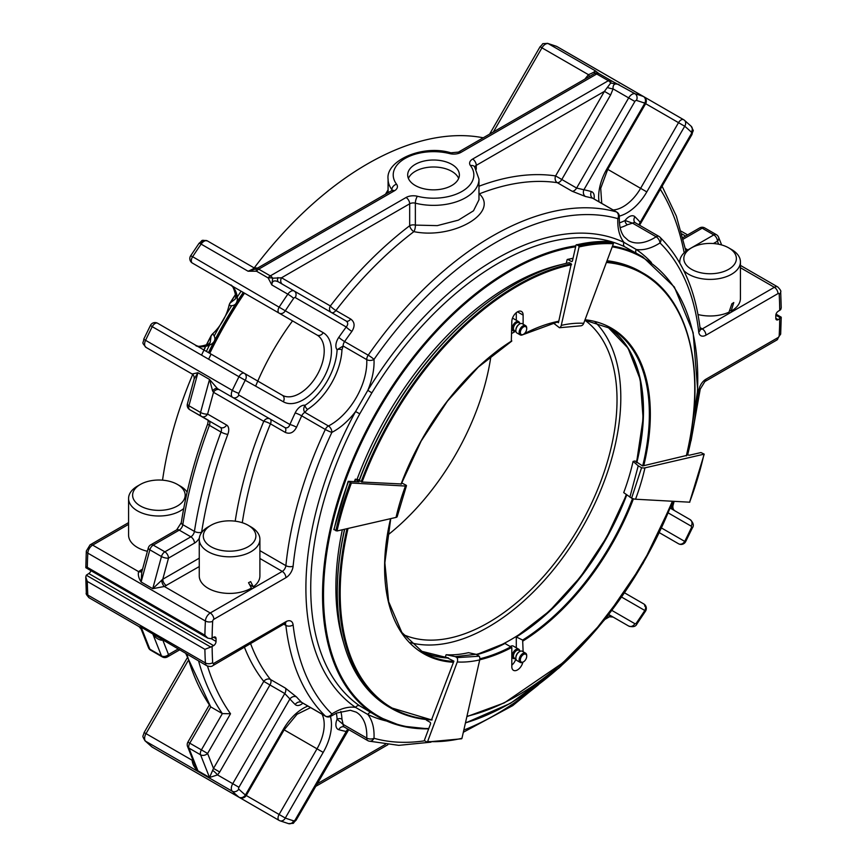 <?xml version="1.0" encoding="UTF-8"?>
<svg xmlns="http://www.w3.org/2000/svg" width="867" height="867" viewBox="0 0 867 867"><rect width="100%" height="100%" fill="white"/><g stroke="black" fill="none" stroke-linecap="round" stroke-linejoin="round"><path stroke-width="1.3" d="M504.973 643.487L511.812 647.443L511.812 666.658A7.998 4.617 -60 0 0 513.47 670.321A7.998 4.617 -60 0 0 522.877 662.193M515.865 658.92A7.998 4.617 -60 0 1 511.812 665.152M523.126 651.746L522.649 640.063L516.288 636.963L516.288 647.801M626.754 494.873A187.218 108.093 120 0 1 516.775 636.681L516.288 636.963M516.288 312.684L516.288 320.27M523.126 324.215L523.126 315.122A7.998 4.617 -60 0 0 521.468 311.459A7.998 4.617 -60 0 0 515.301 313.605A7.998 4.617 -60 0 0 511.812 321.657L511.324 341.154M629.886 497.17L638.231 465.807L641.558 467.725A4.281 1.658 12.8 0 0 644.95 467.866A164.676 95.077 -60 0 1 635.533 499.219A4.281 0.975 -159.6 0 1 631.609 498.167L623.72 492.629A163.961 94.666 120 0 0 633.083 461.407L634.937 460.984L636.324 461.786A187.218 108.093 -60 0 1 636.205 462.263M686.274 455.533L642.62 465.958L636.324 461.786M446.137 654.748L455.24 656.622L475.95 654.303L468.494 652.667A163.961 94.666 120 0 1 446.137 654.748L445.356 656.85L453.896 661.163L431.484 720M447.925 657.706A187.218 108.093 -60 0 1 446.754 657.652M397.173 516.233A4.281 1.658 -167.2 0 1 397.194 516.602A4.281 1.658 -167.2 0 1 396.046 517.404A164.676 95.077 -60 0 1 405.453 486.051L351.406 483.017L348.176 481.326L333.979 529.228M333.752 529.39L337.003 530.983L396.046 517.404M401.269 483.959L361.658 482.019L359.187 480.242M348.176 481.326L359.101 481.879L355.307 479.137L359.306 479.906M405.453 486.051A4.281 0.975 20.4 0 0 406.439 485.802A4.281 0.975 20.4 0 0 406.2 485.26L401.659 482.919M610.747 241.557A0.856 0.672 93.2 0 1 610.997 241.514L576.425 244.732A0.856 0.618 -102.9 0 1 576.783 244.797L578.603 245.849A0.856 0.618 -102.9 0 1 579.037 246.965L561.263 325.396A4.281 3.078 -102.9 0 1 559.453 327.737L553.113 322.817M576.425 244.732A0.856 0.618 -102.9 0 0 576.002 245.22L572.48 260.772A1.344 0.965 -102.9 0 1 571.255 261.433A233.223 134.656 -60 0 1 572.307 261.195M573.022 258.388A233.223 134.656 120 0 0 567.852 259.461L571.255 261.433M567.852 259.461A0.856 0.618 -102.9 0 0 567.072 259.883L566.292 263.34M361.171 481.738A251.408 145.157 -60 0 1 571.255 263.806L569.316 262.679A251.408 145.157 120 0 0 515.052 284.213A251.408 145.157 120 0 0 515.041 284.213A251.408 145.157 120 0 0 359.231 480.621M571.255 263.806L558.446 322.719L557.026 321.895M610.997 241.514A0.856 0.672 93.2 0 1 611.235 241.59L613.056 242.63A0.856 0.672 93.2 0 1 613.37 243.768L583.719 323.304A4.281 3.36 93.2 0 1 580.847 325.819L559.453 327.737M475.95 654.303L479.267 656.221A4.281 3.078 77.1 0 1 479.722 659.885A164.676 95.077 -60 0 1 457.277 661.976L427.626 741.513A0.856 0.672 -86.8 0 1 426.965 742.011L461.547 738.792A0.856 0.618 77.1 0 1 461.179 738.727M461.547 738.792A0.856 0.618 77.1 0 0 461.959 738.305L479.722 659.885M638.231 465.807L633.083 461.407M689.666 502.036L704.21 454.135L644.95 467.866M704.21 454.135L700.959 452.552L689.254 455.24L686.772 454.546M431.398 719.946L431.408 719.957A251.408 145.157 -60 0 1 391.277 708.339A251.408 145.157 -60 0 1 346.995 528.686M426.196 719.556A0.856 0.672 -86.8 0 0 426.575 720.239L429.978 722.211A1.344 1.051 -86.8 0 1 430.476 723.988L424.592 739.757A0.856 0.672 -86.8 0 0 424.906 740.895L426.727 741.935A0.856 0.672 -86.8 0 0 426.965 742.011M457.277 661.976A4.281 3.36 -86.8 0 0 456.963 657.619L455.24 656.622M689.785 502.199L635.533 499.219M641.558 467.725L631.609 498.167M479.267 656.221L456.963 657.619M331.432 312.521A5.137 2.969 120 0 0 335.908 310.494A5.137 0.932 37.5 0 1 330.349 305.964A5.137 4.194 -60 0 0 331.378 312.488M572.122 191.239L585.496 196.516A5.137 4.118 101.6 0 1 583.903 189.765L576.62 188.052A5.137 2.969 -60 0 1 572.122 191.239L557.297 182.677A5.137 2.969 120 0 0 561.794 179.491L555.595 175.914A5.137 4.086 -81.6 0 0 557.297 182.677A294.206 169.856 120 0 0 479.321 193.861C499.609 212.729 452.942 239.715 413.884 231.641A5.137 1.842 101.3 0 0 415.358 225.106L437.293 225.626L458.372 220.142L473.501 210.789L478.974 199.789L478.974 179.122A45.442 26.238 180 0 1 415.358 203.171A5.137 1.68 -75.9 0 1 417.417 196.267A40.316 23.268 180 0 0 462.035 191.39A40.316 23.268 180 0 0 470.478 165.63A10.274 5.928 180 0 1 472.634 159.062A5.137 2.969 -120 0 1 476.265 165.359A5.137 2.969 180 0 0 474.813 167.038M585.496 196.516A294.206 169.856 -60 0 1 592.779 198.283A5.137 2.969 -60 0 1 593.18 198.445L616.784 212.079A5.137 2.969 120 0 0 616.383 211.906L592.779 198.283A5.137 4.151 -74.3 0 1 591.316 191.574A299.343 172.826 -60 0 0 583.903 189.765L634.872 101.482L613.088 88.9L610.606 94.947L604.407 91.371L610.693 83.048L618.995 84.478C614.725 83.015 612.752 84.489 613.088 88.9A5.137 0.986 14 0 1 607.268 87.415M472.634 159.062L608.352 80.707L596.734 73.998A5.137 2.969 -120 0 0 594.394 73.63A5.137 5.094 27.5 0 1 598.891 73.576L610.509 80.284A5.137 2.969 -60 0 0 608.352 80.707A5.137 2.969 60 0 1 610.693 83.048A5.137 1.669 -67.3 0 0 610.509 80.284L635.023 93.734A406.536 234.719 -60 0 1 643.498 96.551A5.137 4.172 110.2 0 1 644.82 103.216L645.644 103.682A5.137 5.137 0 0 0 643.758 96.671A5.137 2.969 120 0 0 643.498 96.551L556.766 46.482A5.137 2.969 -60 0 1 557.037 46.601A5.137 2.969 -60 0 1 557.286 46.775M277.917 277.559A5.137 2.969 -60 0 0 278.6 282.013C274.33 279.878 272.065 280.843 271.815 284.929L268.163 277.939A5.137 2.211 3.5 0 1 272.671 278.199L281.537 277.776A5.137 4.194 -60 0 0 282.577 284.311M417.417 196.267A10.274 5.928 180 0 0 406.049 197.503L270.331 275.869A5.137 2.969 60 0 1 272.671 278.199L271.815 284.929L287.833 294.173A6.849 3.956 -60 0 1 294.184 291.019L278.6 282.013M461.016 152.354A5.137 2.969 -120 0 0 458.448 152.104L450.894 152.809A5.137 1.68 104.1 0 0 449.648 153.6A10.274 5.928 180 0 0 461.016 152.354L596.734 73.998A5.137 2.969 -60 0 1 598.891 73.576L595.25 70.769L548.302 43.664A406.536 234.719 -60 0 1 556.766 46.482A5.137 4.172 110.2 0 0 556.246 46.233L547.565 43.35C539.913 44.054 544.758 42.602 540.076 46.742L541.951 47.837A6.849 3.956 -60 0 1 548.302 43.664A5.137 4.151 -73.4 0 0 547.565 43.35M458.448 152.104L594.394 73.63L595.25 70.769C594.99 71.636 592.735 72.936 588.465 74.681L541.951 47.837L493.399 131.914M589.484 76.448A5.137 0.986 46 0 0 588.465 74.681L584.932 79.07M415.25 185.484A25.847 14.923 180 0 1 407.685 174.928A25.847 14.923 180 0 1 433.533 160.005A25.847 14.923 180 0 1 459.38 174.928A25.847 14.923 180 0 1 443.416 188.713A25.847 14.923 180 0 1 415.25 185.484M192.138 374.013C193.655 374.902 194.338 376.549 194.165 378.966L197.914 372.734L192.138 374.013L146.014 347.385A6.849 3.956 -60 0 1 145.58 340.308L232.302 390.378A5.137 0.574 25.4 0 0 238.826 393.336A1.712 0.986 -60 0 0 238.934 395.103A5.137 4.194 -60 0 1 232.735 397.454L284.788 427.507A5.137 2.969 -60 0 1 285.286 432.405C289.914 434.389 293.664 432.666 296.547 427.247A5.137 0.791 23.7 0 0 289.903 424.527C288.841 427.42 287.14 428.417 284.788 427.507L232.735 397.454A6.849 3.956 -60 0 1 232.302 390.378A406.536 234.719 -60 0 1 238.967 376.733L283.314 401.757A39.882 23.03 -60 0 0 323.196 378.727A39.882 23.03 -60 0 0 323.196 332.679L285.297 310.787A401.399 231.749 -60 0 1 293.664 298.346A5.137 0.574 -145.4 0 0 287.833 294.173A406.536 234.719 -60 0 0 279.369 306.777A5.137 2.969 120 0 0 278.036 310.787A5.137 2.969 120 0 0 279.098 313.139L192.376 263.069L279.098 313.139A5.137 4.194 -60 0 0 285.297 310.787L192.637 256.708A406.536 234.719 -60 0 1 201.111 244.104L248.07 271.219L256.545 271.23A5.137 2.969 -60 0 1 258.713 269.16L270.331 275.869A5.137 2.969 -60 0 0 268.163 277.939L256.545 271.23A5.137 1.214 -116.2 0 1 256.372 268.792L248.07 271.219C252.34 269.464 254.313 268.326 253.977 267.805L207.462 240.95A5.137 4.194 -60 0 0 201.263 243.302M394.431 190.794A5.137 2.969 60 0 0 391.862 190.545L256.372 268.792A5.137 2.969 -120 0 1 258.713 269.16L394.431 190.794A10.274 5.928 180 0 0 396.577 184.238A40.316 23.268 180 0 1 405.03 158.477A40.316 23.268 180 0 1 449.648 153.6M350.734 319.056A5.137 2.969 -60 0 1 346.236 321.072C348.198 322.643 348.198 324.616 346.226 326.989A5.137 0.791 -143.7 0 0 351.894 331.378C355.145 326.187 354.755 322.08 350.734 319.056L335.908 310.494A294.206 169.856 120 0 1 413.884 231.641A5.137 2.46 52.7 0 1 409.679 225.734L409.679 203.799A5.137 2.969 180 0 1 415.358 203.171L415.358 225.106A5.137 2.969 0 0 0 409.679 225.734A299.343 172.826 120 0 0 330.349 305.964L281.537 277.776L409.679 203.799A5.137 2.969 60 0 0 406.049 197.503M619.331 216.111A39.882 23.03 -60 0 0 646.804 191.9L684.713 126.246A5.137 4.172 -50.2 0 0 684.366 120.199L684.366 120.199A5.137 4.172 -50.2 0 0 683.89 119.874A5.137 2.969 120 0 0 683.64 119.7A5.137 2.969 120 0 0 678.514 122.659L684.713 126.246A401.399 231.749 -60 0 1 691.302 132.098A1.712 0.986 -60 0 1 691.183 133.995L692.007 134.461C693.253 128.327 694.413 133.258 691.194 126.279A5.137 4.151 133.4 0 1 691.302 132.098M634.872 101.482A1.712 0.986 -60 0 1 636.465 100.442A401.399 231.749 -60 0 1 644.82 103.216L643.758 102.599M192.637 256.708L190.653 255.808A5.137 5.137 0 0 0 192.376 263.069A5.137 2.969 -60 0 1 191.314 260.718A5.137 2.969 -60 0 1 192.637 256.708M346.236 321.072L294.184 291.019L346.236 321.072M296.547 427.247A294.206 169.856 -60 0 1 301.716 415.846A5.137 0.607 25.1 0 0 295.17 412.93A10.274 5.928 -60 0 1 305.043 405.268C303.396 408.032 303.331 410.405 304.837 412.356L328.441 425.979A51.348 29.651 120 0 0 366.741 359.632A5.137 3.132 -2.9 0 0 374.002 359.404A5.137 0.607 -145.1 0 0 368.204 355.188A5.137 2.969 120 0 0 366.741 359.404A5.137 2.969 120 0 0 366.741 359.632L343.148 346.009L341.945 349.878A3.425 1.875 -177.5 0 0 337.1 349.737L343.148 346.009A5.137 2.969 -60 0 1 344.6 341.565A294.206 169.856 -60 0 1 351.894 331.378M238.826 393.336A401.399 231.749 -60 0 1 245.415 379.865A5.137 4.194 -60 0 0 244.353 373.319L282.252 395.211A5.137 4.194 -60 0 1 283.314 401.757M150.468 325.396L152.245 326.664A5.137 2.969 -60 0 1 157.621 323.25L157.621 323.25A5.137 5.137 0 0 0 150.468 325.396L143.835 338.964C143.261 344.188 141.191 341.5 146.014 347.385L192.203 374.056M201.404 416.42L220.413 427.398L201.404 416.42A5.137 4.194 -60 0 0 207.603 414.068A5.137 1.745 -164.8 0 1 200.559 412.475A5.137 2.969 120 0 0 200.331 414.068A5.137 2.969 120 0 0 201.404 416.42L208.784 420.69A5.137 4.194 120 0 1 208.763 420.668M217.53 388.676A5.137 3.143 -60 0 0 212.61 390.974L209.532 379.443L197.914 372.734L188.941 405.767A5.137 1.745 -164.8 0 1 187.391 403.924A5.137 5.137 0 0 0 189.775 409.712A5.137 2.969 -60 0 1 188.713 407.36A5.137 2.969 -60 0 1 188.941 405.767L200.559 412.475L209.532 379.443L217.53 388.676L232.735 397.454M284.788 427.507L219.709 389.933A5.137 4.194 -60 0 0 213.51 392.285L212.61 390.974M226.612 425.047A5.137 4.194 120 0 1 220.413 427.398A5.137 2.969 120 0 1 221.02 432.048A353.042 203.832 120 0 0 194.425 531.395L182.807 524.687A353.042 203.832 120 0 1 209.402 425.339A5.137 2.969 120 0 0 208.784 420.69L189.775 409.712L208.253 420.17L207.766 423.725A5.137 1.16 20.6 0 0 209.402 425.339L221.02 432.048A5.137 1.16 20.6 0 0 227.826 434.345A10.274 5.928 120 0 0 226.612 425.047L207.603 414.068L213.51 392.285L263.763 421.297A5.137 0.932 -157.5 0 1 270.461 423.844A5.137 2.969 120 0 0 271.024 421.297A5.137 2.969 120 0 0 269.962 418.945A5.137 4.194 -60 0 0 263.763 421.297A299.343 172.826 120 0 0 235.195 521.186M341.945 349.878A51.348 29.651 -60 0 1 307.59 409.376A3.425 1.875 -122.5 0 1 305.043 405.268A47.923 27.668 -60 0 0 337.1 349.737A10.274 5.928 -60 0 1 338.802 337.35A5.137 0.607 -145.1 0 0 344.6 341.565L368.204 355.188A294.206 169.856 120 0 1 616.383 211.906A5.137 4.151 105.7 0 1 617.846 218.625A5.137 2.796 2.7 0 0 619.341 216.772C619.071 225.539 620.62 232.128 623.98 236.561L628.423 240.582A51.348 29.651 120 0 0 656.146 236.789A5.137 2.796 57.3 0 1 659.982 242.944A5.137 4.151 -45.7 0 0 659.939 237.179A5.137 4.151 -45.7 0 0 659.267 236.669A5.137 2.969 120 0 0 658.92 236.409A5.137 2.969 120 0 0 656.146 236.789L632.542 223.155L627.372 224.759A3.425 2.081 -117.3 0 1 625.074 220.489L632.542 223.155A5.137 2.969 -60 0 1 635.316 222.776L634.991 222.537A5.137 4.151 134.3 0 1 634.947 216.761A299.343 172.826 -60 0 1 640.214 222.288A5.137 4.118 -41.6 0 0 639.152 224.986M639.857 225.398L640.214 222.288L691.183 133.995M307.59 409.376L304.837 412.356A5.137 2.969 -60 0 0 301.716 415.846L325.32 429.468A5.137 0.607 25.1 0 0 331.866 432.384A5.137 3.132 -117.1 0 0 328.441 425.979A5.137 2.969 120 0 0 325.32 429.468A294.206 169.856 120 0 0 285.872 565.652L259.905 550.653M143.835 338.964A5.137 0.574 -154.6 0 0 145.58 340.308A406.536 234.719 -60 0 1 152.245 326.664L238.967 376.733A5.137 2.969 120 0 1 244.353 373.319L195.53 345.142C196.235 346.995 200.515 346.692 208.373 344.21A5.137 3.197 64.2 0 1 210.909 344.481C215.525 341.479 216.132 337.957 212.74 333.914A5.137 2.969 -60 0 0 211.06 336.136L210.237 342.4L208.373 344.21M148.3 547.977A5.137 1.745 15.2 0 0 149.85 549.819A5.137 2.969 -60 0 1 153.253 545.126A5.137 2.969 -120 0 0 150.685 544.866A5.137 5.137 0 0 0 148.3 547.977L141.765 572.047L141.126 581.974L149.85 549.819L161.468 556.527A5.137 1.745 15.2 0 0 168.501 558.12A5.137 2.969 -120 0 0 164.871 551.835L153.253 545.126L179.241 530.116L190.859 536.825A5.137 2.969 120 0 0 194.425 531.395A5.137 2.33 -171.2 0 0 201.61 532.24A10.274 5.928 120 0 1 201.545 532.631M713.4 243.529L717.432 241.199A5.137 3.815 -21.6 0 0 718.58 237.211L718.58 237.211A5.137 5.137 0 0 0 716.37 234.654A5.137 2.969 120 0 0 713.801 234.914A5.137 2.969 60 0 1 717.432 241.199L718.635 244.234M90.97 570.681A3.425 1.972 -60 0 1 88.781 573.542L86.288 575.2L210.757 647.064L213.629 645.622A3.425 1.972 120 0 0 216.046 641.428L216.046 638.632A3.425 1.972 120 0 0 215.341 637.072A3.425 1.972 120 0 0 213.629 637.245L210.757 638.676L207.798 638.123L204.894 635.229L87.307 567.343A406.536 234.719 -60 0 1 87.816 553.135A5.137 2.774 -177 0 1 86.31 551.033L90.081 544.855L128.576 522.628M86.31 551.033L85.822 567.701L207.798 638.134M86.288 566.823L87.307 567.343M775.802 318.265L778.219 319.663A3.425 1.972 120 0 1 776.507 319.825A3.425 1.972 120 0 1 775.802 318.265L775.802 315.469A3.425 1.972 120 0 1 778.219 311.275L780.712 309.617L781.232 307.763L780.69 291.821C781.319 291.247 780.343 289.632 777.775 286.966A6.849 3.956 120 0 0 774.35 287.302L740.429 267.719M483.049 137.896L482.063 138.46M385.457 194.241L388.08 189.895M235.629 294.281A294.206 169.856 120 0 0 230.123 302.843A5.137 2.969 120 0 0 229.04 305.401L229.17 305.477C234.35 306.398 237.092 304.111 237.395 298.595A5.137 3.197 175.8 0 1 235.889 296.547L235.26 299.061L230.243 302.908A294.206 169.856 -60 0 1 235.661 294.487M142.069 570.93A5.137 2.969 -120 0 1 140.259 570.443L138.612 571.646A5.137 3.555 -132.8 0 0 141.96 571.342M204.894 635.229A406.536 234.719 120 0 1 205.403 621.021A5.137 2.774 3 0 0 212.664 621.292A1.712 0.986 120 0 1 213.867 619.287A5.137 2.969 60 0 0 210.237 612.991A6.849 3.956 120 0 0 205.403 621.021L87.816 553.135A6.849 3.956 -60 0 1 92.65 545.105L138.612 571.646C137.82 574.691 138.666 578.137 141.126 581.974L152.744 588.682L161.468 556.527A5.137 2.969 120 0 1 164.871 551.835L190.859 536.825A5.137 2.969 60 0 1 194.49 543.121A10.274 5.928 120 0 0 199.312 538.212M166.399 585.539A5.137 2.969 -120 0 1 162.768 579.254L152.744 588.682L164.329 586.493L199.258 566.574M161.62 580.142A5.137 2.222 -109.8 0 0 164.329 586.493L210.237 612.991L282.274 571.407A5.137 2.969 120 0 0 285.872 565.652A5.137 2.568 -174.2 0 0 293.111 566.194A10.274 5.928 120 0 1 285.904 577.693L213.867 619.287M248.168 525.272A26.281 15.172 180 0 1 248.168 546.73A26.281 15.172 180 0 1 210.995 546.73A26.281 15.172 180 0 1 210.995 525.272A26.281 15.172 180 0 1 248.168 525.272L251.029 526.93A30.323 17.513 180 0 1 259.905 539.307A30.323 17.513 180 0 1 253.294 550.22A30.323 17.513 180 0 1 251.029 551.683A30.323 17.513 180 0 1 217.975 555.487A30.323 17.513 180 0 1 199.258 539.307L199.258 575.894A30.323 17.513 -0 0 0 218.246 592.139A30.323 17.513 -0 0 0 251.43 588.043L248.526 582.689A30.323 17.513 180 0 0 250.65 581.616L253.294 586.818L249.642 584.705M253.294 586.818A30.323 17.513 -0 0 0 259.905 575.894L259.905 539.307M183.717 508.561A30.323 17.513 180 0 1 180.336 510.88A30.323 17.513 180 0 1 177.746 512.213A30.323 17.513 180 0 1 145.699 514.261A30.323 17.513 180 0 1 128.576 498.492L128.576 535.091A30.323 17.513 0 0 0 147.401 551.293M610.715 241.492A265.313 153.177 120 0 0 371.878 392.859L359.772 413.819L355.568 411.565L367.825 390.334A56.485 32.61 120 0 0 374.002 359.404A289.069 166.898 120 0 1 617.846 218.625A56.485 32.61 120 0 0 624.023 242.413L636.28 249.49A56.485 32.61 120 0 0 659.982 242.944A289.069 166.898 120 0 1 698.737 331.996A10.274 5.928 120 0 0 705.944 335.182A5.137 2.969 -120 0 0 702.313 328.896L774.35 287.302A5.137 2.969 -120 0 1 777.981 293.599A1.712 0.986 120 0 1 779.195 294.206A5.137 3.143 -3.2 0 0 780.69 291.821M343.451 642.198A247.128 142.687 -60 0 1 342.346 529.748M357.117 479.18A247.128 142.687 -60 0 1 561.502 264.533M516.754 636.671A187.901 108.483 120 0 0 626.635 494.775M636.714 462.555A187.901 108.483 120 0 0 643.498 410.514M344.687 529.217A251.408 145.157 120 0 0 337.274 592.128A251.408 145.157 120 0 0 389.348 707.223L431.95 720.022M514.749 284.387A250.552 144.659 120 0 0 514.445 284.56A250.552 144.659 120 0 0 514.445 284.571A250.552 144.659 120 0 0 359.079 480.524M344.546 529.249A250.552 144.659 120 0 0 337.274 591.424A250.552 144.659 120 0 0 337.274 591.782M606.716 261.596A251.408 145.157 -60 0 1 642.685 272.877L640.756 271.761A251.408 145.157 120 0 0 607.041 260.729M514.445 284.56L515.052 284.213L514.445 284.571M359.772 413.819A265.313 153.177 120 0 0 359.772 705.89A3.425 2.796 -55.5 0 0 355.568 707.407A56.485 32.61 120 0 0 331.866 713.953A5.137 4.151 134.3 0 1 325.32 716.044A5.137 2.969 120 0 0 325.667 716.305L302.063 702.682A5.137 2.969 -60 0 1 301.716 702.411A5.137 4.151 -45.7 0 0 295.17 704.503A299.343 172.826 -60 0 1 289.903 698.975A5.137 4.118 138.4 0 1 296.547 696.981L285.286 688.04A5.137 2.969 -60 0 1 284.788 693.535L289.903 698.975L238.934 787.269A1.712 0.986 -60 0 0 238.826 789.165A401.399 231.749 -60 0 0 245.415 795.017A5.137 4.172 129.8 0 1 238.967 797.196L152.245 747.126A5.137 4.172 129.8 0 1 151.768 746.801L151.768 746.801A5.137 5.137 0 0 0 152.494 747.3A5.137 2.969 -60 0 1 152.245 747.126A406.536 234.719 -60 0 1 145.58 741.198A6.849 3.956 -60 0 1 146.014 733.623L144.128 732.539C142.871 737.535 141.874 734.956 144.941 740.721L151.768 746.801M371.878 392.859L367.825 390.334A268.737 155.16 120 0 1 624.023 242.413A3.425 2.796 115.5 0 0 624.814 246.824A265.313 153.177 120 0 0 611.463 241.72M612.525 246.022A265.313 153.177 -60 0 1 642.805 256.892L624.814 246.824M636.107 253.023A3.425 2.796 124.5 0 1 636.28 249.49A268.737 155.16 120 0 1 651.453 262.571M359.772 705.89L377.492 716.435A265.313 153.177 -60 0 1 352.37 460.55A265.313 153.177 -60 0 1 575.872 245.816M778.219 319.663L781.232 317.203L776.03 314.147M729.7 310.256L731.13 311.09A30.323 17.513 -0 0 0 740.429 298.476L740.429 261.877A30.323 17.513 -0 0 0 731.542 249.501L728.681 247.854A26.281 15.172 -0 0 0 691.519 247.854A26.281 15.172 -0 0 0 691.519 269.312A26.281 15.172 -0 0 0 728.681 269.312A26.281 15.172 -0 0 0 728.681 247.854M697.989 314.526A30.323 17.513 -0 0 0 729.006 312.163L731.911 303.753A30.323 17.513 -0 0 0 733.785 302.529L731.13 311.09M483.212 137.799A294.206 169.856 120 0 0 254.194 267.925M206.476 345.033A294.206 169.856 -60 0 1 211.06 336.136L210.941 336.06A5.137 2.969 120 0 1 212.621 333.849A34.745 20.06 120 0 0 229.04 305.401M210.941 336.06A294.206 169.856 120 0 0 206.281 345.109M205.045 347.591A294.206 169.856 120 0 0 203.875 349.954M192.712 374.425A294.206 169.856 120 0 0 162.541 480.166M208.633 359.22A283.509 163.679 -60 0 1 211.071 354.115M244.483 647.367A299.343 172.826 120 0 0 263.763 681.397L269.962 684.973A5.137 2.969 120 0 0 271.024 681.397A5.137 2.969 120 0 0 270.461 679.49A5.137 4.086 -38.4 0 0 263.763 681.397L213.51 768.422L209.532 777.482L200.559 754.799A5.137 3.815 -21.6 0 0 207.603 753.466L201.404 749.89A5.137 2.969 120 0 0 200.331 753.466A5.137 2.969 120 0 0 200.559 754.799L188.941 748.091A5.137 2.969 -60 0 1 188.713 746.758A5.137 2.969 -60 0 1 189.775 743.182L187.901 742.098A5.137 5.137 0 0 0 187.575 746.552L187.575 746.552A5.137 3.815 -21.6 0 0 188.941 748.091L197.914 770.774L195.118 765.637M609.479 616.795L606.066 617.911M607.268 617.759A5.137 4.942 120 0 1 613.088 617.055L609.479 616.784L604.819 619.471M608.201 615.202A5.137 4.194 120 0 1 610.606 615.624L628.673 626.05C633.051 627.372 635.847 626.592 637.061 623.731L645.481 611.192A5.137 5.137 0 0 0 643.758 603.931L643.758 603.931A5.137 4.194 120 0 1 644.82 610.476L645.481 611.192M608.721 614.53L610.606 615.624M198.586 660.99A353.042 203.832 120 0 0 222.353 713.595L210.735 706.887L189.775 743.182L201.404 749.89L222.353 713.595L230.524 713.758L207.603 753.466L213.51 768.422L219.709 772.009L217.53 774.914L209.532 777.482L197.914 770.774C194.468 767.924 192.55 764.412 192.138 760.251A5.137 0.867 -164 0 0 193.038 760.37M212.61 770.351A5.137 0.867 -136 0 1 217.53 774.914L238.934 787.269M177.973 649.09L168.501 654.552A5.137 3.815 158.4 0 1 161.468 655.886A5.137 2.969 120 0 0 162.302 656.904A5.137 5.137 0 0 0 167.439 656.904A5.137 2.969 -120 0 0 168.501 654.552L162.909 640.399M673.464 509.991A5.137 4.194 120 0 1 672.434 503.467L672.9 505.884L674.114 501.386M672.9 505.884C672.727 508.3 673.399 509.959 674.916 510.836A5.137 4.877 120 0 1 672.955 504.561M348.035 729.212A5.137 4.118 -78.4 0 0 346.226 731.499L347.645 730.924M161.685 639.694A5.137 2.222 -109.8 0 0 161.62 640.236C157.978 639.586 155.02 637.44 152.744 633.81L161.468 655.886L149.85 649.177A5.137 3.815 158.4 0 1 148.474 647.638L148.474 647.638A5.137 5.137 0 0 0 150.685 650.196A5.137 2.969 -60 0 1 149.85 649.177L141.126 627.101L141.148 629.084L148.474 647.638M161.62 640.236L162.432 640.117M279.369 820.518A5.137 4.172 -69.8 0 0 279.889 820.767L279.889 820.767A5.137 4.172 -69.8 0 0 285.297 818.047L279.098 814.471A5.137 2.969 120 0 0 278.036 818.047A5.137 2.969 120 0 0 279.098 820.399A5.137 2.969 120 0 0 279.369 820.518M295.246 819.781A1.712 0.986 -60 0 1 293.664 820.821A5.137 4.151 106.6 0 1 288.57 823.65C296.221 822.946 291.377 824.398 296.07 820.258L295.246 819.781L346.226 731.499A299.343 172.826 -60 0 1 338.802 729.689A10.274 5.928 -60 0 1 337.1 719.285L343.148 724.411L366.741 738.045A5.137 2.969 120 0 0 366.741 738.283A5.137 2.969 120 0 0 367.803 740.635A5.137 2.969 120 0 0 368.204 740.797A5.137 4.151 -74.3 0 0 368.984 741.122A5.137 4.151 -74.3 0 0 374.002 738.283A5.137 2.796 -177.3 0 1 366.741 738.045A51.348 29.651 120 0 0 356.164 712.132L350.322 710.279L336.743 713.021L331.01 716.175A5.137 2.796 -122.7 0 0 331.866 713.953A289.069 166.898 120 0 1 293.111 624.901A10.274 5.928 120 0 0 285.904 621.715L213.867 663.309A5.137 2.969 60 0 1 212.805 665.661L284.842 623.557M330.435 716.5A39.882 23.03 -60 0 1 323.196 752.393L317.008 748.817L279.098 814.471L246.228 795.494L245.415 795.017L283.314 729.364A39.882 23.03 -60 0 1 307.937 706.063M691.183 526.161A1.712 0.986 -60 0 1 691.302 527.927A5.137 0.574 -154.6 0 0 692.299 528.036C694.174 525.554 693.448 522.747 690.121 519.615L670.169 508.095L690.121 519.615A5.137 4.194 120 0 1 691.183 526.161L668.186 512.885M685.667 541.604L684.713 541.398A5.137 4.194 120 0 1 678.514 543.75L659.288 532.641L678.514 543.75A5.137 5.137 0 0 0 685.667 541.604L692.299 528.036M186.969 654.282A353.042 203.832 120 0 0 210.735 706.887L185.82 653.62M336.331 713.216A47.923 27.668 -60 0 1 337.1 719.285A3.425 2.081 177.3 0 1 341.945 719.133L343.148 724.411A5.137 2.969 -60 0 0 344.199 727.001L367.803 740.635A5.137 5.137 0 0 0 368.984 741.122L398.777 745.349L430.953 742.163M141.148 629.084L139.002 626.592L141.126 627.101L206.812 665.748C209.706 666.723 211.7 666.701 212.805 665.661M643.758 603.931L624.533 592.833L643.758 603.931A5.137 2.969 120 0 1 644.82 606.282M86.288 575.2L85.768 577.054L87.307 581.443L204.894 649.329A406.536 234.719 120 0 0 205.403 662.952A6.849 3.956 120 0 0 206.812 665.748M210.757 647.064L204.894 649.329M370.794 712.566A3.425 2.796 -64.5 0 0 367.825 714.484L355.568 707.407A268.737 155.16 120 0 1 355.568 411.565A56.485 32.61 120 0 1 331.866 432.384A289.069 166.898 120 0 0 293.111 566.194M292.537 320.898A181.875 105.005 120 0 0 255.754 385.837M387.462 535.318A181.875 105.005 120 0 0 490.939 356.077M241.113 291.204A283.509 163.679 120 0 0 237.233 297.023M231.456 306.04A283.509 163.679 120 0 0 214.387 335.627M209.467 345.131A283.509 163.679 120 0 0 206.357 351.395M683.781 270.58A30.323 17.513 -0 0 0 729.006 275.576A30.323 17.513 -0 0 0 731.542 274.265A30.323 17.513 -0 0 0 740.429 261.877M691.519 247.854L688.658 249.501A30.323 17.513 -0 0 0 679.771 261.877A30.323 17.513 -0 0 0 679.858 263.2M199.258 539.307A30.323 17.513 180 0 1 208.134 526.93L210.995 525.272M177.486 505.927A26.281 15.172 180 0 1 140.313 505.927A26.281 15.172 180 0 1 140.313 484.469A26.281 15.172 180 0 1 177.486 484.469A26.281 15.172 180 0 1 177.486 505.927M128.576 498.492A30.323 17.513 180 0 1 137.452 486.116L140.313 484.469M177.486 484.469L180.336 486.116A30.323 17.513 180 0 1 187.131 492.109M408.4 178.429A25.847 14.923 180 0 1 433.533 166.995A25.847 14.923 180 0 1 458.654 178.429M512.44 318.297A5.354 3.089 -60 0 1 513.307 318.547L518.694 321.646A5.354 3.089 120 0 0 516.017 321.917A5.354 3.089 120 0 0 512.527 326.631A5.354 3.089 120 0 0 513.34 330.912A5.354 3.089 120 0 0 515.226 331.01M510.75 646.273A5.354 3.089 -60 0 1 513.307 646.078L518.694 649.188A5.354 3.089 120 0 0 513.34 652.277A5.354 3.089 120 0 0 513.34 658.454A5.354 3.089 120 0 0 515.226 658.552M626.299 494.526A187.218 108.093 -60 0 1 510.63 639.803A187.218 108.093 -60 0 1 476.167 654.433M448.044 657.782A187.218 108.093 -60 0 1 420.257 650.824M511.812 333.405A187.218 108.093 -60 0 1 515.67 331.27M607.366 326.74A187.218 108.093 -60 0 1 636.335 462.328M595.239 322.145A187.218 108.093 -60 0 1 606.488 475.105A187.218 108.093 -60 0 1 488.424 626.982A187.218 108.093 -60 0 1 410.221 642.61M520.341 659.982A4.498 2.59 120 0 0 523.516 661.814A4.498 2.59 120 0 0 526.702 656.319A4.498 2.59 120 0 0 523.516 654.477A4.498 2.59 120 0 0 520.341 659.982M526.681 655.994A5.354 3.089 120 0 0 526.702 655.615A5.354 3.089 120 0 0 525.586 653.165A5.354 3.089 120 0 0 521.468 654.596A5.354 3.089 120 0 0 519.138 659.982A5.354 3.089 120 0 0 520.243 662.431A5.354 3.089 120 0 0 522.92 662.171L522.92 662.171A5.354 3.089 120 0 0 523.235 661.965M525.586 653.165L522.324 651.28A5.354 3.089 120 0 0 519.647 651.551A5.354 3.089 120 0 0 515.865 658.096A5.354 3.089 120 0 0 516.97 660.546L520.243 662.431M519.333 651.746A4.498 2.59 120 0 0 519.04 651.897A4.498 2.59 120 0 0 515.865 657.403A4.498 2.59 120 0 0 515.876 657.728M520.438 651.182L518.867 650.272A4.498 2.59 120 0 0 514.38 652.873A4.498 2.59 120 0 0 514.38 658.053L515.952 658.963M519.712 650.759A5.354 3.089 120 0 0 518.694 649.188M526.702 328.777A4.498 2.59 120 0 0 523.516 326.946A4.498 2.59 120 0 0 520.341 332.451A4.498 2.59 120 0 0 523.516 334.283A4.498 2.59 120 0 0 526.702 328.777L526.702 328.084A5.354 3.089 120 0 0 525.586 325.634A5.354 3.089 120 0 0 522.92 325.894A5.354 3.089 120 0 0 519.42 330.609A5.354 3.089 120 0 0 520.243 334.9A5.354 3.089 120 0 0 522.92 334.629A5.354 3.089 120 0 0 523.235 334.434M525.586 325.634L522.324 323.749A5.354 3.089 120 0 0 519.647 324.009L519.647 324.009A5.354 3.089 120 0 0 515.865 330.565A5.354 3.089 120 0 0 516.97 333.015L520.243 334.9M519.333 324.215A4.498 2.59 120 0 0 519.04 324.366L519.04 324.366A4.498 2.59 120 0 0 515.865 329.861A4.498 2.59 120 0 0 515.876 330.197M519.04 324.366L519.647 324.009L519.04 324.366M520.438 323.651L518.867 322.741A4.498 2.59 120 0 0 516.624 322.968A4.498 2.59 120 0 0 513.687 326.924A4.498 2.59 120 0 0 514.38 330.522L515.952 331.432M519.712 323.228A5.354 3.089 120 0 0 518.694 321.646M584.889 320.216A181.875 105.005 -60 0 1 617.022 399.871A181.875 105.005 -60 0 1 488.424 622.614A181.875 105.005 -60 0 1 403.372 634.611M517.469 311.849L523.126 315.122M476.265 169.271L476.265 165.359L604.407 91.371L555.595 175.914A299.343 172.826 120 0 0 478.974 186.242M610.606 94.947L561.794 179.491L576.62 188.052L628.673 97.906A6.849 3.956 -60 0 1 635.023 93.734A5.137 4.151 -73.4 0 1 636.465 100.442M470.478 165.63A5.137 3.847 -37.1 0 1 474.574 166.724L474.758 167.45M396.577 184.238A5.137 3.847 142.9 0 0 391.873 189.613A5.137 2.969 180 0 1 392.231 190.306M591.316 191.574A10.274 5.928 -60 0 1 593.993 198.922M592.714 198.24L593.18 198.445A5.137 2.969 -60 0 1 593.527 198.716M392.307 190.794L391.873 189.613A45.442 26.238 180 0 1 388.08 179.122C385.555 161.034 422.164 144.095 450.894 152.809M199.074 243.269A5.137 0.574 -145.4 0 1 201.111 244.104A6.849 3.956 -60 0 1 207.462 240.95C199.952 239.715 203.311 240.159 199.074 243.269L190.653 255.808M293.664 298.346A1.712 0.986 -60 0 1 295.246 297.565A5.137 4.194 -60 0 0 294.184 291.019M338.802 337.35A299.343 172.826 -60 0 1 346.226 326.989L295.246 297.565M238.934 395.103L289.903 424.527A299.343 172.826 -60 0 1 295.17 412.93M619.439 222.852A47.923 27.668 -60 0 0 625.074 220.489A10.274 5.928 -60 0 1 634.947 216.761M627.372 224.759A51.348 29.651 -60 0 1 620.143 227.642M678.514 122.659L645.644 103.682L607.734 169.347L640.605 188.323L678.514 122.659M599.054 201.838A39.882 23.03 -60 0 1 606.922 168.87L607.734 169.347L600.712 188.302L601.731 203.387M644.82 103.216L606.922 168.87M646.804 191.9L640.605 188.323A34.745 20.06 -60 0 1 613.153 209.977M230.232 284.929A5.137 4.194 -60 0 0 230.275 284.95L230.275 284.95A34.745 20.06 -60 0 1 237.395 298.595M323.196 332.679A5.137 4.194 120 0 1 317.008 335.02A34.745 20.06 -60 0 1 317.008 375.151A34.745 20.06 -60 0 1 282.252 395.211L157.621 323.25M179.241 530.116A5.137 2.969 120 0 0 182.807 524.687A5.137 2.33 -171.2 0 1 181.29 522.649L176.673 529.867A5.137 2.969 60 0 1 179.241 530.116M285.286 432.405L270.461 423.844A294.206 169.856 120 0 0 242.283 522.725M199.258 558.185L162.768 579.254L168.501 558.12L194.49 543.121M227.826 434.345A347.905 200.862 120 0 0 201.61 532.24M684.182 252.796A347.905 200.862 120 0 0 660.329 189.331M662.106 186.242L676.358 216.1L685.743 250.498A5.137 3.479 169.3 0 1 685.732 251.463M687.899 249.956A5.137 2.969 -120 0 0 687.824 249.913L713.801 234.914L702.183 228.205A5.137 2.969 -60 0 1 704.752 227.945L716.37 234.654M685.71 250.346A5.137 2.969 120 0 0 687.824 249.913L685.353 248.482M704.752 227.945A5.137 5.137 0 0 0 699.615 227.945A5.137 2.969 60 0 1 702.183 228.205L683.294 239.108M229.17 305.477A5.137 2.969 -60 0 1 230.243 302.908L230.123 302.843M235.889 296.547C234.112 288.505 232.248 284.647 230.275 284.95L317.008 335.02M210.909 344.481A34.745 20.06 -60 0 1 195.628 345.196M201.534 355.123A294.206 169.856 -60 0 1 205.241 347.515M128.576 524.362L92.65 545.105A5.137 2.969 -120 0 0 90.081 544.855M211.093 638.567L216.046 641.428M213.629 637.245L216.046 638.632M212.664 621.292A401.399 231.749 120 0 0 212.112 638.112M259.905 558.489L282.274 571.407A5.137 2.969 60 0 1 285.904 577.693M140.259 570.443L142.556 569.12M212.112 646.5A401.399 231.749 120 0 0 212.664 662.691A1.712 0.986 120 0 0 213.867 663.309M448.434 657.999L420.484 650.976A187.218 108.093 120 0 0 448.521 658.053M476.644 654.715A187.218 108.093 120 0 0 505.461 643.216M511.324 646.598A187.218 108.093 -60 0 1 479.841 658.779M453.799 661.423A187.218 108.093 -60 0 1 423.378 652.743L401.844 632.444L388.665 601.731L384.861 562.835L390.735 518.629M584.867 320.216L610.596 328.474A187.218 108.093 -60 0 1 642.696 465.937M632.531 498.514A187.218 108.093 -60 0 1 522.649 640.063M636.812 462.61A187.218 108.093 120 0 0 607.615 326.859L628.066 348.166L640.204 379.443L643.119 418.479L636.584 462.469M633.441 498.807A187.901 108.483 -60 0 1 523.126 640.908M585.03 319.771A187.901 108.483 -60 0 1 643.747 465.698M524.297 333.73A187.901 108.483 -60 0 1 558.792 321.213M453.474 662.29A187.901 108.483 -60 0 1 390.573 518.661M511.812 647.443A187.901 108.483 -60 0 1 479.744 659.776M401.031 484.23A187.901 108.483 -60 0 1 511.812 340.872M606.401 262.452A250.726 144.756 -60 0 1 686.296 455.923M362.081 482.041A250.726 144.756 -60 0 1 571.591 264.695M432.113 719.599A250.726 144.756 -60 0 1 348.035 528.447M672.283 501.278A250.726 144.756 -60 0 1 466.945 716.283M672.727 501.31A264.63 152.787 -60 0 1 510.63 703.018A264.63 152.787 -60 0 1 465.492 722.688M428.797 728.497A264.63 152.787 -60 0 1 338.553 501.397A264.63 152.787 -60 0 1 575.655 246.792M612.221 246.835A264.63 152.787 -60 0 1 687.596 455.002M510.143 703.289A265.313 153.177 -60 0 1 465.46 722.861M428.666 728.833A265.313 153.177 -60 0 1 377.492 716.435L401.551 726.026L428.645 728.898M699.745 329.146L700.211 329.319A5.137 3.305 173.4 0 1 698.737 331.996M700.211 329.33A5.137 2.969 120 0 0 702.313 328.896L699.994 327.553M779.736 310.397A401.399 231.749 120 0 0 779.195 294.206M695.876 412.009A289.069 166.898 120 0 0 698.737 390.714A5.137 2.568 5.8 0 0 700.222 389.142L691.053 440.826M781.232 317.203L780.69 333.784L776.919 339.972A5.137 2.969 -120 0 0 777.981 337.621L705.944 379.204A10.274 5.928 120 0 0 698.737 390.714M777.981 337.621A1.712 0.986 120 0 0 779.195 335.616A401.399 231.749 120 0 0 779.736 318.785M705.944 335.182L777.981 293.599M685.58 236.052L681.993 233.982M243.237 292.439A285.048 164.567 120 0 0 208.492 352.62M244.071 292.916A284.365 164.177 120 0 0 209.315 353.097M244.505 293.165A284.365 164.177 120 0 0 209.76 353.357M317.073 783.866L385.392 744.417M283.314 729.364L284.138 729.841L246.228 795.494A5.137 5.137 0 0 1 239.216 797.369A5.137 2.969 120 0 1 238.967 797.196A406.536 234.719 -60 0 1 232.302 791.268A6.849 3.956 -60 0 1 232.735 783.692L284.788 693.535L269.962 684.973L219.709 772.009M207.506 666.084A347.905 200.862 120 0 0 230.524 713.758M673.009 501.321L672.098 503.283M238.826 789.165A5.137 4.151 -46.6 0 1 232.302 791.268L145.58 741.198A5.137 4.151 133.4 0 1 144.941 740.721M152.755 747.43A5.137 2.969 -60 0 1 152.494 747.3L239.216 797.369M338.802 729.689A5.137 4.151 105.7 0 1 343.831 726.849A5.137 4.151 105.7 0 1 344.08 726.925M293.664 820.821A401.399 231.749 -60 0 1 285.297 818.047L323.196 752.393M302.464 702.844A5.137 2.969 -60 0 1 302.063 702.682L301.651 702.378M302.886 703.148A10.274 5.928 -60 0 1 295.17 704.503M344.6 727.175A5.137 2.969 -60 0 1 344.199 727.001L343.831 726.849M691.302 527.927A401.399 231.749 -60 0 1 684.713 541.398L661.488 527.992M621.606 597.07L644.82 610.476A401.399 231.749 -60 0 1 636.465 622.907A5.137 0.574 34.6 0 1 637.061 623.731M636.465 622.907A1.712 0.986 -60 0 1 634.872 623.698A5.137 4.194 120 0 1 628.673 626.05M611.874 610.422L634.872 623.698M188.009 660.882L146.014 733.623L192.138 760.251L192.528 759.091M340.818 711.439A51.348 29.651 -60 0 1 341.945 719.133M284.203 624.435L285.872 625.4A294.206 169.856 120 0 0 325.32 716.044L301.716 702.411A294.206 169.856 -60 0 1 296.547 696.981M285.286 688.04L270.461 679.49A294.206 169.856 120 0 1 250.661 643.802M386.736 721.073A268.737 155.16 120 0 1 367.825 714.484A56.485 32.61 120 0 1 374.002 738.283A289.069 166.898 120 0 0 424.776 740.786M463.823 730.079A289.069 166.898 120 0 0 538.364 684.832M293.111 624.901A5.137 3.305 -6.6 0 1 285.872 625.4A5.137 2.969 120 0 0 285.232 623.872M212.664 662.691A5.137 3.143 176.8 0 1 205.403 662.952L87.816 595.065A406.536 234.719 -60 0 1 87.307 581.443M89.225 597.851A6.849 3.956 -60 0 1 87.816 595.065A5.137 3.143 176.8 0 1 86.31 592.995C85.681 593.57 86.657 595.185 89.225 597.851L138.98 626.581M775.813 315.176L780.712 318.005M322.036 714.202A34.745 20.06 -60 0 1 317.008 748.817L284.138 729.841L297.045 714.267L310.614 707.613M703.982 454.297A251.864 145.407 -60 0 1 689.59 502.253M461.959 738.305A251.864 145.407 -60 0 1 427.626 741.513M285.904 621.715A5.137 2.969 60 0 1 284.842 624.067M88.781 573.542L213.629 645.622M780.69 333.784A5.137 2.774 -177 0 1 779.195 335.616M776.919 339.972L704.882 381.556A5.137 2.969 -120 0 0 705.944 379.204M355.578 479.408A233.223 134.656 120 0 0 354.755 481.629M334.012 529.715A252.72 145.905 -60 0 1 348.447 481.597M335.822 530.767A252.72 145.905 -60 0 1 350.268 482.637M337.003 530.983A251.864 145.407 -60 0 1 351.406 483.017M576.783 244.797A252.72 145.905 -60 0 1 611.235 241.59M578.603 245.849A252.72 145.905 -60 0 1 613.056 242.63M579.037 246.965A251.864 145.407 -60 0 1 613.37 243.768M561.263 325.396A164.676 95.077 -60 0 1 583.719 323.304M474.574 166.724L478.974 179.122M257.629 268.044L253.977 267.805M643.823 96.714L683.64 119.7A5.137 5.137 0 0 1 684.366 120.199L691.194 126.279M643.758 96.671L557.037 46.601A5.137 5.137 0 0 0 556.246 46.233M192.376 263.069L230.275 284.95M640.431 223.794L692.007 134.461M489.649 134.092L540.076 46.742M388.08 192.723L388.08 179.122M194.165 378.966L187.391 403.924M700.211 329.319C695.551 289.99 682.134 259.276 659.939 237.179A5.137 5.137 0 0 0 658.92 236.409L635.316 222.776M619.341 216.772A5.137 5.137 0 0 0 616.784 212.079M207.766 423.725C195.183 457.256 186.362 490.223 181.29 522.649M176.673 529.867L150.685 544.866M718.58 237.211L721.637 244.949M699.615 227.945L682.925 237.591M522.974 334.662L558.716 321.549M516.418 636.649L549.602 610.91L580.305 577.14L606.51 537.551L626.527 494.699M476.492 654.628L505.125 643.173M401.161 484.23L421.156 441.065L447.437 401.15L478.291 367.109L511.682 341.175M466.869 716.619L504.301 702.888L562.683 662.941L596.03 629.258L626.223 590.004L652.027 546.784L672.413 501.289M686.48 455.793C707.028 372.431 689.547 298.877 642.685 272.877M337.274 591.424L337.274 592.128M465.427 723.002L510.49 703.332L559.031 667.926L604.256 620.187L643.076 563.355L672.868 501.31M687.726 455.056L697.697 390.096L693.134 332.603L674.363 287.02L642.805 256.892M777.775 286.966L740.429 265.4M687.585 234.892L681.234 231.229M387.907 744.71L315.566 786.477M167.439 656.904L179.48 649.957M296.07 820.258L348.74 729.624M150.685 650.196L162.302 656.904M192.311 770.286A5.137 5.137 0 0 0 192.376 770.329L279.098 820.399A5.137 5.137 0 0 0 279.889 820.767L288.57 823.65M209.196 705.218L187.901 742.098M187.575 746.552L195.14 765.702M463.325 732.257L512.722 705.63L560.906 666.246M678.514 543.75L659.288 532.641M144.128 732.539L187.12 658.064M325.667 716.305A5.137 5.137 0 0 0 331.01 716.175M85.768 577.054L86.31 592.995M704.882 381.556L700.222 389.142M355.307 479.137L354.386 481.608M397.194 516.602L406.439 485.802M573.054 258.247L567.484 259.406M679.771 263.048L679.771 261.877M526.702 656.319L526.702 655.615M523.516 661.814L522.92 662.171M515.865 657.403L515.865 658.096M519.04 651.897L519.647 651.551M513.34 658.454L511.812 657.565M523.516 334.283L522.92 334.629M515.865 329.861L515.865 330.565M513.34 330.912L511.812 330.034"/></g></svg>
